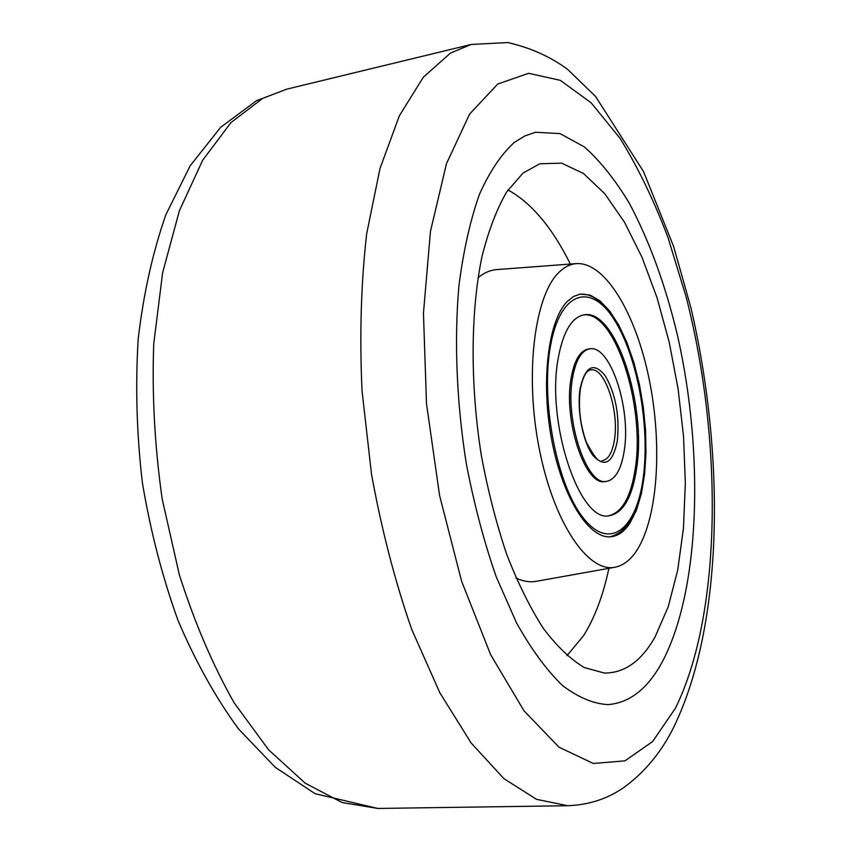 <?xml version="1.0" encoding="UTF-8"?>
<svg xmlns="http://www.w3.org/2000/svg" width="851" height="851" viewBox="0 0 851 851"><rect width="100%" height="100%" fill="white"/><g stroke="black" fill="none" stroke-linecap="round" stroke-linejoin="round"><path stroke-width="1.28" d="M662.216 661.993C700.245 590.339 704.139 454.264 677.79 336.709C665.769 285.925 649.611 241.439 629.314 203.24C615.284 179.912 600.317 161.137 584.403 146.925L560.011 133.607L535.545 132.277L524.78 135.958L514.355 142.415C501.303 154.212 489.655 171.54 479.411 194.411C470.263 220.324 463.444 250.737 458.944 285.628C454.083 340.464 456.572 402.48 466.337 463.816C474.081 504.132 484.017 541.736 496.165 576.627L516.451 622.741C531.205 649.122 546.491 669.982 562.298 685.342C578.063 697.363 593.328 703.788 608.082 704.617C629.74 702.841 647.792 688.629 662.216 661.993C700.245 590.339 704.139 454.264 677.79 336.709C665.769 285.925 649.611 241.439 629.314 203.24C615.284 179.912 600.317 161.137 584.403 146.925L560.011 133.607L535.545 132.277L524.78 135.958L514.355 142.415C501.303 154.212 489.655 171.54 479.411 194.411C470.263 220.324 463.444 250.737 458.944 285.628C454.083 340.464 456.572 402.48 466.337 463.816C474.081 504.132 484.017 541.736 496.165 576.627L516.451 622.741C531.205 649.122 546.491 669.982 562.298 685.342C578.063 697.363 593.328 703.788 608.082 704.617C629.74 702.841 647.792 688.629 662.216 661.993M567.074 301.658C548.097 320.976 540.63 382.163 551.746 440.148C562.702 498.229 589.286 539.353 610.933 536.768C618.103 535.992 624.4 531.513 629.825 523.322L636.388 510.302L641.356 493.771L644.579 474.433L645.983 453.03L645.558 430.351L643.335 407.161L639.388 384.269L633.857 362.462L626.9 342.496L618.751 325.114L609.667 311.009L599.966 300.818L590.009 295.052L580.18 294.106L573.404 296.563L567.074 301.658M637.282 549.672C658.259 516.185 662.429 443.19 648.994 378.365C635.676 313.54 605.231 261.863 576.478 263.608C570.213 264.076 564.33 267.044 558.82 272.501C534.46 295.786 524.556 374.249 539.183 448.413C553.586 522.705 588.052 573 614.954 567.234C623.464 565.564 630.91 559.703 637.282 549.672M576.478 263.608L496.888 269.576C490.272 270.075 483.974 272.799 478.017 277.766M523.067 173.019L506.707 191.869C496.824 208.921 488.602 230.398 482.049 256.268C470.56 311.2 470.018 383.95 481.304 455.253C487.857 490.474 496.324 523.493 506.696 554.32C517.929 583.212 530.194 607.976 543.491 628.612C557.086 646.515 570.744 659.525 584.488 667.631L604.38 673.045C624.581 673.141 641.473 661.099 655.079 636.92L668.237 606.763L677.726 570.042L683.438 528.354L685.342 483.272L683.523 436.265L678.087 388.779L669.216 342.198L657.11 297.946L642.08 257.449L624.474 222.196L604.774 193.72L583.563 173.54L561.617 163.137L539.842 163.775L523.067 173.019M567 655.642L583.648 635.559C594.785 617.677 603.199 595.264 608.901 568.308M570.351 264.065C552.246 227.589 531.46 202.878 507.983 189.954M516.078 578.074C523.088 581.393 529.865 582.467 536.396 581.297L614.954 567.234M589.679 348.857L588.286 349.059C580.127 350.655 574.436 360.122 571.223 377.482C562.99 419.937 585.297 486.549 605.072 481.538L606.476 481.379C615.39 479.645 621.304 469.401 624.24 450.668C631.282 408.586 610.146 344.304 589.679 348.857C581.531 350.442 575.861 359.92 572.649 377.291C564.436 419.745 586.733 486.4 606.476 481.379M608.71 515.759C622.177 512.547 631.027 496.771 635.272 468.433C645.42 405.48 614.528 309.785 583.265 315.008M636.622 468.284C646.866 404.757 615.316 308.158 583.956 314.881C571.893 317.253 563.383 331.305 558.437 357.058C545.491 421.468 579.712 523.482 609.412 515.717C623.23 513.004 632.304 497.186 636.622 468.284M675.386 708.298C722.201 613.422 722.946 440.307 686.097 296.786L667.992 237.514C653.876 200.315 637.867 167.211 619.964 138.224L591.168 102.833L560.309 80.334L528.631 73.303L497.75 84.036L469.624 114.066L446.477 163.669L430.478 231.281L423.458 313.179L426.489 403.629L439.584 495.495L461.646 581.35L490.644 654.685L523.993 710.798L559.001 747.189L593.285 763.475L624.942 760.858L652.589 741.561L675.386 708.298M450.53 53.049L471.22 44.454L507.792 42.55C530.737 47.816 550.767 56.826 567.862 69.58L595.572 96.45L643.547 171.625L673.652 246.577L690.863 307.498C725.031 454.349 724.18 622.453 674.045 726.541C661.589 751.986 644.686 772.431 623.326 787.856C607.008 799.025 588.466 804.972 567.702 805.716L536.513 799.334L503.888 778.612L471.146 742.997L439.85 692.788L411.714 629.378C395.013 581.339 381.61 529.652 371.525 474.326L362.026 390.662C359.516 335.028 361.058 282.723 366.675 233.727L380.014 168.445L399.364 115.779L423.351 77.175L450.53 53.049M377.855 808.45L315.104 793.696L275.309 767.357L238.557 728.977C215.76 697.831 195.592 661.674 178.05 620.507C162.36 576.999 150.467 531.045 142.362 482.623C136.681 433.765 135.298 385.886 138.192 338.996C143.521 293.68 152.733 252.268 165.839 214.771L190.177 165.754L220.632 127.331L256.459 100.716L286.702 89.164L262.725 98.354L231.004 122.544L202.676 160.19L179.37 210.782L162.615 272.841L153.723 343.91C151.904 394.726 154.722 446.392 162.158 498.888L179.295 574.574C194.549 622.496 212.846 665.259 234.185 702.862L268.586 749.795L305.126 783.122L342.059 802.525L377.855 808.45L567.702 805.716M550.512 345.793C540.396 400.151 556.767 484.9 583.19 517.855C609.476 551.65 636.58 529.301 643.228 477.677C650.228 426.415 637.346 355.537 613.997 319.316C590.828 282.415 560.245 290.957 550.512 345.793M614.433 439.903C619.4 411.012 604.763 366.738 590.796 369.908C586.499 370.132 583.031 376.397 580.403 388.716C578.052 406.682 580.052 424.543 586.403 442.318C594.392 457.274 599.689 463.412 602.306 460.71C608.337 459.54 612.38 452.604 614.433 439.903M580.222 388.056C576.584 409.491 582.68 441.658 592.892 455.349C604.625 468.093 612.784 463.263 617.347 440.871C619.741 415.809 615.698 394.109 605.231 375.77C593.817 361.781 585.477 365.877 580.222 388.056M286.702 89.164L471.22 44.454M609.89 536.832C627.485 532.247 638.644 512.696 643.377 478.198C654.759 402.714 619.624 289.021 579.159 294.308"/></g></svg>
